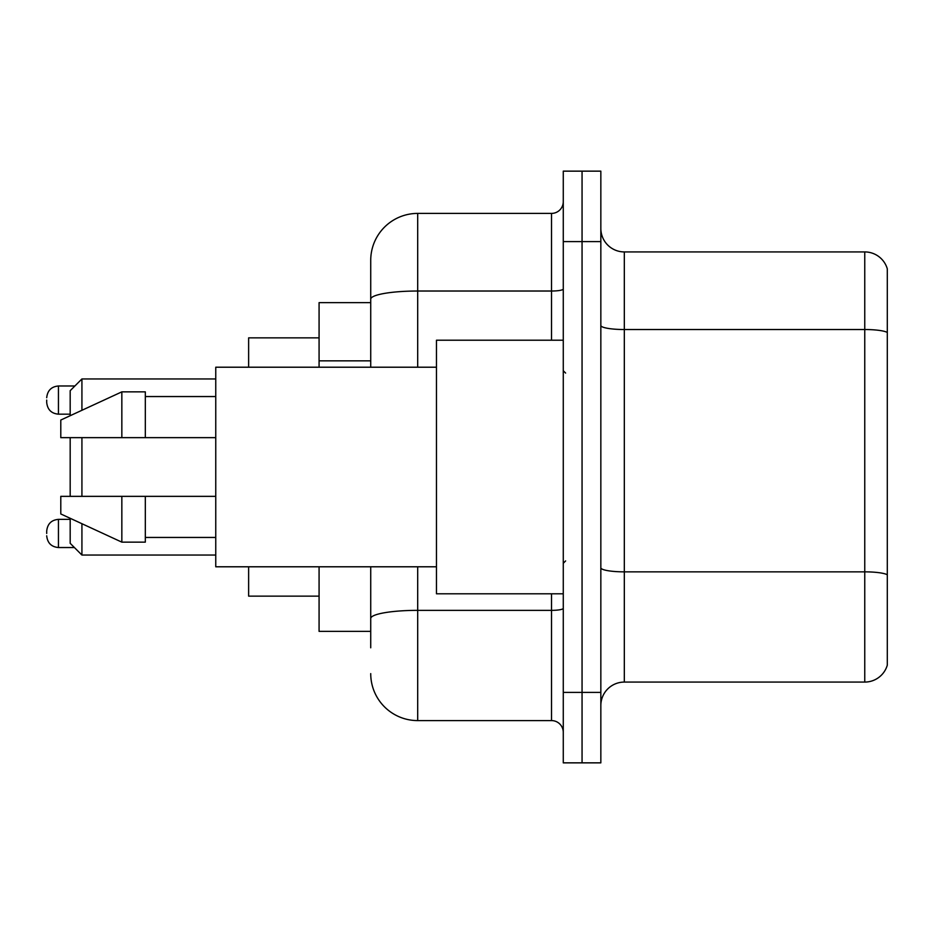 <?xml version="1.0" encoding="UTF-8"?>
<svg xmlns="http://www.w3.org/2000/svg" width="934" height="934" viewBox="0 0 934 934"><rect width="100%" height="100%" fill="white"/><g stroke="black" fill="none" stroke-linecap="round" stroke-linejoin="round"><path stroke-width="1.4" d="M370.728 302.639L319.078 302.639L319.078 367.214M370.728 631.361L319.078 631.361L319.078 566.786M370.728 647.799L370.728 566.786M563.272 692.409L563.272 762.856L582.057 762.856L582.057 692.409L582.057 762.856L600.842 762.856L600.842 692.409L582.057 692.409L582.057 241.591L582.057 692.409L563.272 692.409L563.272 241.591L582.057 241.591L582.057 171.144L582.057 241.591L600.842 241.591L600.842 692.409M600.842 241.591L600.842 171.144L563.272 171.144L563.272 241.591M417.696 566.786L417.696 720.593L551.527 720.593L551.527 593.791M370.728 367.214L370.728 260.376A46.957 46.957 0 0 1 417.696 213.407L551.527 213.407A11.745 11.745 0 0 0 563.272 201.674M370.728 260.376L370.728 286.201M563.272 732.326A11.745 11.745 0 0 0 551.527 720.593M417.696 720.593A46.957 46.957 0 0 1 370.728 673.624M600.842 705.567A23.478 23.478 0 0 1 624.321 682.077L864.756 682.077L864.756 251.923L624.321 251.923A23.478 23.478 0 0 1 600.842 228.433A23.478 23.478 0 0 0 624.321 251.923L624.321 682.077M887.3 268.829A23.478 23.478 0 0 0 864.756 251.923A23.478 23.478 0 0 1 887.3 268.829L887.3 665.171A23.478 23.478 0 0 1 864.756 682.077M887.3 332.796L887.3 574.784A23.478 4.075 180 0 0 864.756 571.853L624.321 571.853A23.478 4.075 0 0 1 600.842 567.767M70.178 437.649L70.178 496.351M70.178 518.3L70.178 543.308L81.923 555.053L215.754 555.053M81.923 437.649L81.923 496.351M81.923 523.717L81.923 555.053M248.631 566.786L248.631 596.137L319.078 596.137M319.078 337.863L248.631 337.863L248.631 367.214M70.178 415.7L70.178 390.692L81.923 378.947L81.923 410.283M563.272 340.209L436.47 340.209L436.47 593.791L563.272 593.791M436.47 367.214L215.754 367.214L215.754 566.786L436.47 566.786M121.84 437.649L60.792 437.649L60.792 420.043L121.84 391.86L121.84 437.649L215.754 437.649M121.84 391.86L145.319 391.86L145.319 437.649M215.754 496.351L145.319 496.351L145.319 542.14L121.84 542.14L121.84 496.351L60.792 496.351L60.792 513.957L121.84 542.14M60.792 496.351L76.331 496.351M145.319 496.351L121.84 496.351M46.7 533.454L46.7 531.107L46.7 533.454M46.7 400.079L46.7 402.426L46.7 400.079M370.728 360.851L319.078 360.851M563.272 608.314A11.745 2.043 0 0 1 551.527 610.357L417.696 610.357A46.957 8.149 180 0 0 370.728 618.518M417.696 213.407L417.696 291.023L551.527 291.023L551.527 213.407M370.728 299.184A46.957 8.149 180 0 1 417.696 291.023L417.696 367.214M551.527 340.209L551.527 291.023A11.745 2.043 0 0 0 563.272 288.98M887.3 332.469A23.478 4.075 180 0 0 864.756 329.527L624.321 329.527A23.478 4.075 0 0 1 600.842 325.452M46.7 531.107C47.459 523.904 51.37 519.993 58.445 519.362L58.445 547.534L74.405 547.534M74.872 385.987L58.445 385.987L58.445 414.171C51.37 413.54 47.459 409.629 46.7 402.426M81.923 378.947L215.754 378.947M565.619 373.075L563.272 370.728M145.319 396.553L215.754 396.553M145.319 537.447L215.754 537.447M565.619 560.925L563.272 563.272M58.445 519.362L70.178 519.362M58.445 547.534C51.37 546.904 47.459 542.993 46.7 535.801M58.445 414.171L70.178 414.171M58.445 385.987C51.37 386.618 47.459 390.54 46.7 397.732"/></g></svg>
